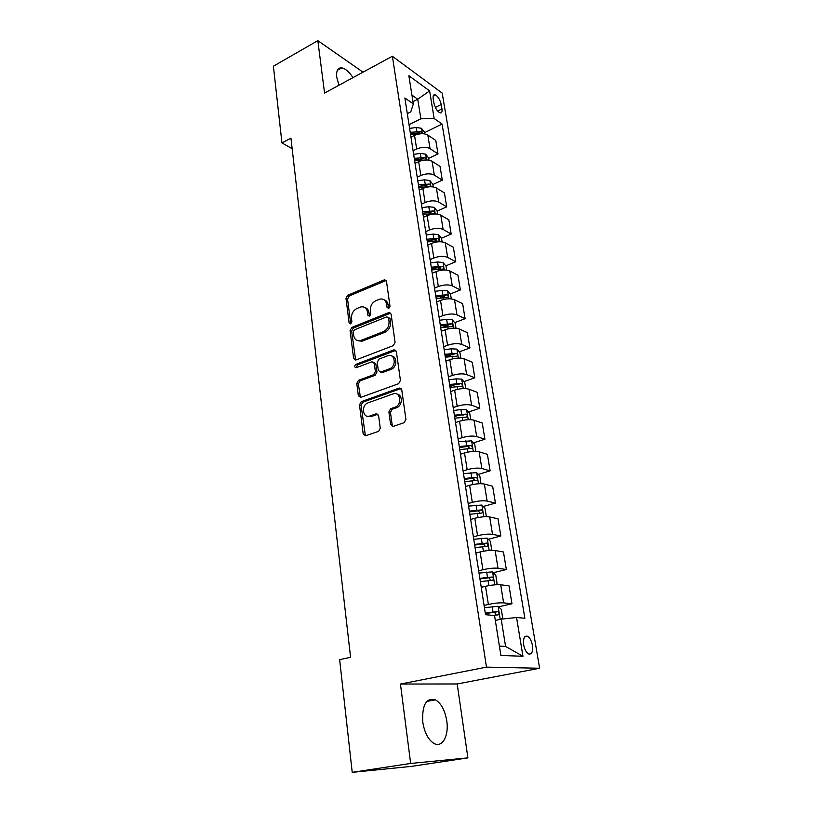 <?xml version="1.0" encoding="UTF-8"?>
<svg xmlns="http://www.w3.org/2000/svg" width="813" height="813" viewBox="0 0 813 813"><rect width="100%" height="100%" fill="white"/><g stroke="black" fill="none" stroke-linecap="round" stroke-linejoin="round"><path stroke-width="1.22" d="M388.756 308.503L389.996 306.257L386.49 281.359L384.498 279.794L347.69 295.271L345.992 298.391L349.102 322.852L350.708 323.909L351.897 321.714L351.49 318.523C351.297 313.879 353.127 310.525 356.958 308.483L360.952 306.918C364.478 306.41 366.643 308.107 367.456 312.019L367.883 315.231L369.529 316.287L370.748 314.072L370.311 310.851C370.098 306.166 371.948 302.771 375.86 300.688L379.986 299.082C383.563 298.584 385.779 300.292 386.612 304.204L387.069 307.436L388.756 308.503M446.774 720.938C444.985 710.399 441.215 703.357 435.473 699.81C426.185 697.463 421.947 704.891 422.77 722.086C424.498 732.655 428.217 739.759 433.929 743.407C442.221 748.306 449.122 735.684 446.774 720.938M352.984 77.631C349.214 71.879 345.484 68.617 341.785 67.865C337.791 67.621 336.115 70.772 336.755 77.306L338.96 85.243M532.403 645.298C531.519 640.817 529.934 637.819 527.667 636.305C524.375 635.38 523.054 638.225 523.684 644.841C524.568 649.333 526.143 652.341 528.409 653.876C531.743 654.79 533.074 651.935 532.403 645.298M390.626 424.63L393.126 426.429L404.091 422.709L405.921 419.427L401.744 389.752L399.234 388.035L361.196 401.703L359.498 404.864L363.187 433.979L365.596 435.758L378.665 431.317L380.25 428.166L378.584 415.545L376.145 413.797L369.783 416.012C362.771 418.786 360.85 405.372 367.872 402.902L393.116 393.878C400.209 390.972 402.486 404.356 395.321 407.079L390.575 408.756L388.909 411.957L390.626 424.63L392.191 425.108L392.852 426.5M400.453 684.048L410.656 763.448L352.222 772.35L411.683 766.354L467.902 757.879L457.191 683.967L539.608 668.245L486.469 667.127L400.453 684.048L457.191 683.967M363.035 72.164L317.832 40.65L324.56 93.058L392.374 56.239L486.469 667.127M317.832 40.65L273.392 66.209L281.948 142.915L292.141 148.667M352.222 772.35L339.641 659.668L350.586 657.29L290.942 138.169L281.948 142.915M393.299 345.627L395.077 342.395L391.104 314.123L388.939 312.507L351.785 327.456L350.078 330.586L353.604 358.36L355.83 359.996L393.299 345.627M396.358 351.48L400.433 380.443L398.634 383.695L360.708 397.405L358.34 395.718L356.785 383.492L358.533 380.321L373.614 374.712L375.382 371.511L374.295 363.401L371.978 361.755L356.226 367.72C354.305 367.242 354.173 366.124 355.85 364.356L393.99 349.824L396.358 351.48M433.197 98.678L433.939 103.149C435.189 108.19 437.252 111.442 440.138 112.905C441.744 113.149 442.353 111.818 441.957 108.922L441.215 104.491C439.955 99.45 437.882 96.198 434.996 94.745C433.42 94.511 432.821 95.822 433.197 98.678M539.608 668.245L442.191 93.109L392.374 56.239M407.303 113.637L410.809 111.848L413.339 103.912L404.854 97.967L485.524 614.699L494.548 615.512L500.889 655.461L522.962 656.274L505.574 646.426L501.194 619.15L495.33 620.441M413.339 103.912L408.858 75.711L429.599 90.883L434.162 118.515L420.88 118.789L409.03 124.714M424.528 132.682L442.069 124.054L434.162 118.515M442.069 124.054L524.863 618.256L516.56 617.504L522.962 656.274M410.656 763.448L467.902 757.879M412.984 101.686L417.74 99.247L411.937 95.121M420.88 118.789L417.74 99.247L429.599 90.883M498.603 606.813L511.977 603.785L503.623 602.87C499.629 602.636 494.548 603.165 488.379 604.455L484.081 605.441M511.977 603.785L509.04 585.888L500.686 584.781C496.702 584.466 491.652 584.974 485.524 586.315L481.255 587.332M493.42 572.708L506.347 569.537L498.013 568.246C494.03 567.87 488.999 568.358 482.912 569.73L478.674 570.787M506.347 569.537L503.471 552.007L495.137 550.523C491.174 550.066 486.164 550.543 480.107 551.956L475.9 553.033M488.298 539.283L500.828 535.98L492.515 534.324C488.552 533.806 483.572 534.263 477.556 535.706L473.369 536.824M500.828 535.98L498.003 518.796L489.7 516.956C485.747 516.367 480.788 516.814 474.812 518.288L470.656 519.436M483.268 506.509L495.422 503.095L487.129 501.082C483.186 500.432 478.247 500.859 472.302 502.373L468.176 503.542M495.422 503.095L492.648 486.245L484.375 484.06C480.442 483.339 475.524 483.755 469.619 485.3L465.514 486.509M478.308 474.375L490.117 470.849L481.855 468.512C477.922 467.719 473.034 468.115 467.16 469.69L463.085 470.93M490.117 470.849L487.404 454.335L479.152 451.825C475.229 450.971 470.361 451.347 464.528 452.963L460.473 454.223M473.43 442.861L484.924 439.233L476.672 436.571C472.77 435.656 467.912 436.022 462.119 437.668L458.095 438.959M484.924 439.233L482.261 423.034L474.03 420.209C470.127 419.234 465.3 419.589 459.538 421.256L455.534 422.577M468.634 411.957L479.822 408.228L471.601 405.25C467.709 404.224 462.902 404.559 457.17 406.256L453.197 407.608M479.822 408.228L477.211 392.333L468.999 389.203C465.127 388.116 460.331 388.441 454.64 390.169L450.687 391.541M463.908 381.632L474.822 377.811L466.621 374.539C462.76 373.401 457.983 373.706 452.323 375.464L448.4 376.856M474.822 377.811L472.262 362.222L464.081 358.807C460.219 357.608 455.473 357.893 449.843 359.681L445.941 361.104M459.264 351.877L469.914 347.974L461.743 344.417C457.892 343.167 453.166 343.442 447.567 345.251L443.685 346.704M469.914 347.974L467.394 332.68L459.243 328.98C455.402 327.669 450.697 327.934 445.128 329.773L441.276 331.247M454.701 322.68L465.097 318.686L456.957 314.855C453.126 313.503 448.441 313.757 442.902 315.617L439.071 317.111M465.097 318.686L462.627 303.676L454.508 299.712C450.676 298.3 446.012 298.544 440.514 300.434L436.703 301.948M450.209 294.011L460.371 289.956L452.262 285.861C448.441 284.408 443.796 284.631 438.329 286.542L434.538 288.087M460.371 289.956L457.953 275.221L449.853 270.993C446.042 269.489 441.418 269.703 435.981 271.644L432.211 273.198M445.798 265.871L455.737 261.745L447.648 257.396C443.847 255.841 439.244 256.044 433.837 258.006L430.087 259.591M455.737 261.745L453.359 247.284L445.28 242.802C441.489 241.207 436.906 241.39 431.53 243.382L427.811 244.987M441.449 238.239L451.185 234.053L443.126 229.459C439.335 227.813 434.772 227.996 429.427 229.998L425.717 231.624M451.185 234.053L448.847 219.845L440.798 215.13C437.028 213.443 432.486 213.606 427.16 215.638L423.482 217.284M437.16 211.116L446.703 206.858L438.674 202.031C434.914 200.293 430.382 200.455 425.097 202.498L421.439 204.165M446.703 206.858L444.416 192.905L436.398 187.966C432.638 186.187 428.136 186.329 422.872 188.403L419.234 190.09M432.882 184.51L442.313 180.151L434.315 175.1C430.565 173.281 426.073 173.413 420.849 175.506L417.221 177.204M442.313 180.151L440.067 166.452L432.079 161.279C428.339 159.419 423.868 159.541 418.665 161.655L415.067 163.372M428.664 158.362L438.004 153.911L430.026 148.647C426.297 146.747 421.845 146.858 416.673 148.992L413.095 150.73M438.004 153.911L435.788 140.456L427.831 135.08C424.112 133.129 419.671 133.241 414.528 135.385L410.971 137.143M499.406 646.122L505.574 646.426M391.277 408.888L391.399 409.752M435.412 240.851L436.235 240.496M438.187 269.032L440.463 268.087M440.585 297.853L444.67 296.227M442.729 327.263L448.725 324.966M445.3 356.998L452.048 354.519M449.904 386.531L454.579 384.895M454.609 416.632L456.733 415.921M501.194 619.15L516.56 617.504M388.705 308.523L388.136 304.875C387.669 302.151 386.317 300.454 384.071 299.773M364.905 307.558C367.171 308.198 368.533 309.895 368.99 312.67L369.529 316.287M386.165 280.475L349.234 295.942L347.547 299.052L350.759 323.889M390.707 313.127L353.34 328.076L351.633 331.206L355.616 360.047M388.533 317.913L386.836 316.836L354.417 329.834L353.218 332.029L353.655 335.434C354.509 339.56 356.805 341.287 360.555 340.586L383.38 331.633C387.374 329.57 389.254 326.145 389.01 321.359L388.533 317.913L390.057 318.564L388.35 317.355M357.974 340.718L362.11 341.186L361.104 340.393M390.057 318.564L390.535 322.009C390.779 326.785 388.899 330.21 384.905 332.263L362.659 341.003M373.817 362.252L375.85 363.98L376.937 372.069L375.169 375.271L360.098 380.86L358.36 384.021L360.454 397.476M395.88 350.352L357.415 364.925L356.368 367.669M389.539 368.797C396.764 366.45 395.098 352.964 387.974 355.698L378.98 359.092L377.222 362.303L378.309 370.413L380.708 372.08L389.539 368.797L391.083 369.366C396.896 367.547 397.547 356.755 391.907 356.094M380.362 372.171L382.252 372.639L380.728 372.069M391.083 369.366L382.283 372.628M397.079 394.153C402.801 394.651 402.659 405.453 396.876 407.587L392.13 409.264L390.464 412.445L392.191 425.108M367.689 416.276L371.358 416.5L369.783 416.012M377.974 414.213L371.358 416.5M401.165 388.482L362.771 402.201L361.074 405.362L365.413 435.819M424.732 133.901L424.447 132.123L421.469 128.281L416.236 127.499L409.61 128.393M422.099 133.678L420.86 131.635L410.219 132.306M410.474 133.942L418.034 133.027L420.86 131.635M410.606 134.785L419.803 133.83M428.959 160.161L428.603 157.976L425.616 154.165L420.351 153.433L413.654 154.338M425.677 160.181C426.591 159.592 426.368 158.738 425.006 157.61L414.274 158.322M414.528 159.907L422.15 158.982L425.006 157.61M414.671 160.842L424.935 160.019M433.268 186.899L432.841 184.287L429.833 180.516L424.528 179.836L417.78 180.75M418.817 187.366L429.884 186.665C430.829 186.065 430.616 185.201 429.234 184.063L418.41 184.805M418.654 186.329L426.347 185.394L429.234 184.063M437.648 214.124L437.16 211.085L434.132 207.345L428.797 206.715L421.977 207.64M423.034 214.378L434.162 213.626C435.158 213.026 434.945 212.142 433.542 210.984L422.618 211.766M422.851 213.24L430.616 212.295L433.542 210.984M442.109 241.857L441.55 238.361L438.512 234.662L433.126 234.093L426.256 235.018M427.323 241.888L438.522 241.095C439.548 240.475 439.355 239.581 437.922 238.402L426.906 239.225M427.13 240.648L434.965 239.683L437.922 238.402M446.662 270.109L446.022 266.146L442.973 262.487L437.546 261.979L430.605 262.914M431.703 269.916L442.953 269.062C444.03 268.432 443.847 267.528 442.384 266.339L431.276 267.203M431.49 268.554L439.396 267.579L442.384 266.339M451.296 298.889L450.585 294.448L447.506 290.83L442.048 290.383L435.046 291.328M436.154 298.452L447.475 297.558C448.603 296.918 448.42 295.993 446.926 294.784L435.727 295.688M435.931 296.989L443.908 295.993L446.926 294.784M456.022 328.228L455.219 323.279L452.14 319.702L446.632 319.316L439.559 320.271M440.697 327.537L452.079 326.592C453.248 325.942 453.075 324.997 451.561 323.767L440.26 324.722M440.453 325.952L448.502 324.946L451.561 323.767M460.829 358.127L459.955 352.659L456.845 349.123L451.306 348.807L444.172 349.773M445.321 357.181L456.774 356.185C457.983 355.515 457.821 354.549 456.286 353.309L444.874 354.305M445.057 355.464L453.187 354.448L456.286 353.309M465.737 388.604L464.772 382.598L461.652 379.112L456.073 378.868L448.857 379.844M450.036 387.384L461.56 386.338C462.81 385.647 462.658 384.681 461.103 383.421L449.579 384.468M449.752 385.555L461.093 383.421M470.747 419.681L469.69 413.116L466.55 409.681L460.92 409.508L453.644 410.494M454.853 418.187L466.479 417.089C467.729 416.378 467.587 415.382 466.042 414.112L454.386 415.209M454.538 416.215L466.042 414.112M475.849 451.367L474.701 444.223L471.54 440.849L458.522 441.744M459.752 449.589L471.489 448.441C472.729 447.709 472.597 446.703 471.083 445.412L459.274 446.55M459.426 447.485L467.912 446.418L469.416 448.095M480.991 483.694L479.802 475.951L476.631 472.627L463.501 473.613M464.751 481.621L476.591 480.412C477.841 479.66 477.719 478.633 476.225 477.333L464.264 478.511M464.396 479.365L473.024 478.288L474.507 480.036M485.676 516.682L486.286 516.164L485.015 508.308L481.824 505.046L468.573 506.123M471.581 519.182L470.636 519.304M469.853 514.283L481.804 513.023C483.044 512.241 482.932 511.204 481.469 509.893L469.355 511.123M469.477 511.895L478.247 510.798L479.68 512.617M490.503 550.381L491.621 549.324L490.33 541.306L487.129 538.115L473.755 539.283M478.379 552.403L475.859 552.738M475.056 547.616L487.129 546.295C488.359 545.493 488.257 544.425 486.814 543.104L474.548 544.385M474.66 545.066L483.562 543.958L484.965 545.858M495.473 584.781L497.068 583.165L495.747 574.984L492.536 571.854L479.04 573.124M485.94 586.214L481.184 586.854M480.361 581.63L492.546 580.248C493.786 579.415 493.694 578.328 492.272 576.996L479.853 578.328M479.944 578.917L488.989 577.799L490.361 579.781M501.316 619.14L502.627 617.697L501.286 609.354L498.054 606.285L484.426 607.667M492.963 615.37L498.084 614.902C499.314 614.039 499.233 612.931 497.841 611.589L485.259 612.972M485.341 613.469L494.528 612.331L495.859 614.415M488.379 604.455L485.524 586.315M482.912 569.73L480.107 551.956M477.556 535.706L474.812 518.288M472.302 502.373L469.619 485.3M467.16 469.69L464.528 452.963M462.119 437.668L459.538 421.256M457.17 406.256L454.64 390.169M452.323 375.464L449.843 359.681M447.567 345.251L445.128 329.773M442.902 315.617L440.514 300.434M438.329 286.542L435.981 271.644M433.837 258.006L431.53 243.382M429.427 229.998L427.16 215.638M425.097 202.498L422.872 188.403M420.849 175.506L418.665 161.655M416.673 148.992L414.528 135.385M430.026 148.647L427.831 135.08M434.315 175.1L432.079 161.279M438.674 202.031L436.398 187.966M443.126 229.459L440.798 215.13M447.648 257.396L445.28 242.802M452.262 285.861L449.853 270.993M456.957 314.855L454.508 299.712M461.743 344.417L459.243 328.98M466.621 374.539L464.081 358.807M471.601 405.25L468.999 389.203M476.672 436.571L474.03 420.209M481.855 468.512L479.152 451.825M487.129 501.082L484.375 484.06M492.515 534.324L489.7 516.956M498.013 568.246L495.137 550.523M503.623 602.87L500.686 584.781M435.341 107.438L441.215 104.491M437.658 111.076L441.957 108.922M388.136 304.875L386.612 304.204M369.417 315.881L367.883 315.231M368.99 312.67L367.456 312.019M350.657 323.483L349.102 322.852M347.547 299.052L345.992 298.391M349.234 295.942L347.69 295.271M385.606 280.627L384.092 279.916M388.594 308.107L387.069 307.436M355.169 358.929L353.604 358.36M351.633 331.206L350.078 330.586M353.34 328.076L351.785 327.456M390.189 313.259L388.675 312.599M384.905 332.263L383.38 331.633M390.535 322.009L389.01 321.359M359.915 396.236L358.34 395.718M358.36 384.021L356.785 383.492M360.098 380.86L358.533 380.321M375.169 375.271L373.614 374.712M376.937 372.069L375.382 371.511M375.85 363.98L374.295 363.401M357.415 364.925L355.85 364.356M395.423 350.464L393.888 349.864M390.464 412.445L388.909 411.957M392.262 409.213L390.707 408.705M396.5 407.73L394.955 407.222M377.71 414.284L376.145 413.797M364.773 434.427L363.187 433.979M361.074 405.362L359.498 404.864M362.832 402.181L361.257 401.683M400.779 388.584L399.234 388.035M422.394 133.678L421.541 128.373M416.856 131.411L416.236 127.499M426.601 159.958L425.687 154.257M420.982 157.417L420.351 153.433M421.49 160.618L421.378 159.937M430.89 186.716L429.914 180.608M425.179 183.89L424.528 179.836M425.727 187.386L425.585 186.451M435.26 213.961L434.213 207.437M429.447 210.852L428.797 206.715M430.047 214.642L429.864 213.463M439.701 241.715L438.593 234.754M433.796 238.3L433.126 234.093M434.447 242.396L434.213 240.963M444.233 269.987L443.044 262.579M438.227 266.258L437.546 261.979M438.929 270.678L438.654 268.971M448.847 298.798L447.587 290.912M442.739 294.743L442.048 290.383M443.492 299.499L443.176 297.507M453.552 328.157L452.211 319.794M447.343 323.767L446.632 319.316M448.146 328.859L447.78 326.582M458.349 358.076L456.926 349.214M452.028 353.34L451.306 348.807M452.892 358.797L452.475 356.216M463.237 388.584L461.733 379.204M456.804 383.492L456.073 378.868M457.719 389.305L457.262 386.409M468.217 419.681L466.632 409.762M461.672 414.224L460.92 409.508M462.658 420.423L462.14 417.201M462.821 415.169L466.001 414.112M473.298 451.408L471.621 440.931M466.632 445.554L465.879 440.748M467.678 452.15L467.119 448.593M467.79 446.418L471.001 445.402M478.491 483.765L476.713 472.709M471.703 477.505L470.92 472.607M472.81 484.518L472.19 480.615M472.841 478.288L476.103 477.312M483.776 516.773L481.906 505.127M476.865 510.107L476.072 505.107M478.044 517.535L477.363 513.267M478.003 510.788L481.306 509.863M489.172 550.462L487.211 538.186M482.129 543.358L481.326 538.267M483.379 551.234L482.648 546.59M483.268 543.948L486.611 543.074M494.68 584.842L492.617 571.925M487.505 577.291L486.682 572.088M488.826 585.624L488.034 580.594M488.643 577.789L492.028 576.966M500.219 619.364L498.135 606.366M493.003 611.935L492.16 606.62M494.121 612.311L497.556 611.549M426.784 701.416L435.473 699.81M337.375 70.294L341.785 67.865M524.639 636.935L527.667 636.305M433.339 95.588L434.996 94.745M386.012 280.505L384.498 279.794M390.453 313.178L388.939 312.507M362.11 341.186L360.555 340.586M382.252 372.639L380.708 372.08M395.525 350.433L393.99 349.824M392.13 409.264L390.575 408.756M396.876 407.587L395.321 407.079M362.771 402.201L361.196 401.703M457.963 384.519L461.103 383.421M467.912 446.418L471.083 445.412M473.024 478.288L476.225 477.333M478.247 510.798L481.469 509.893M483.562 543.958L486.814 543.104M488.989 577.799L492.272 576.996M494.528 612.331L497.841 611.589"/></g></svg>
